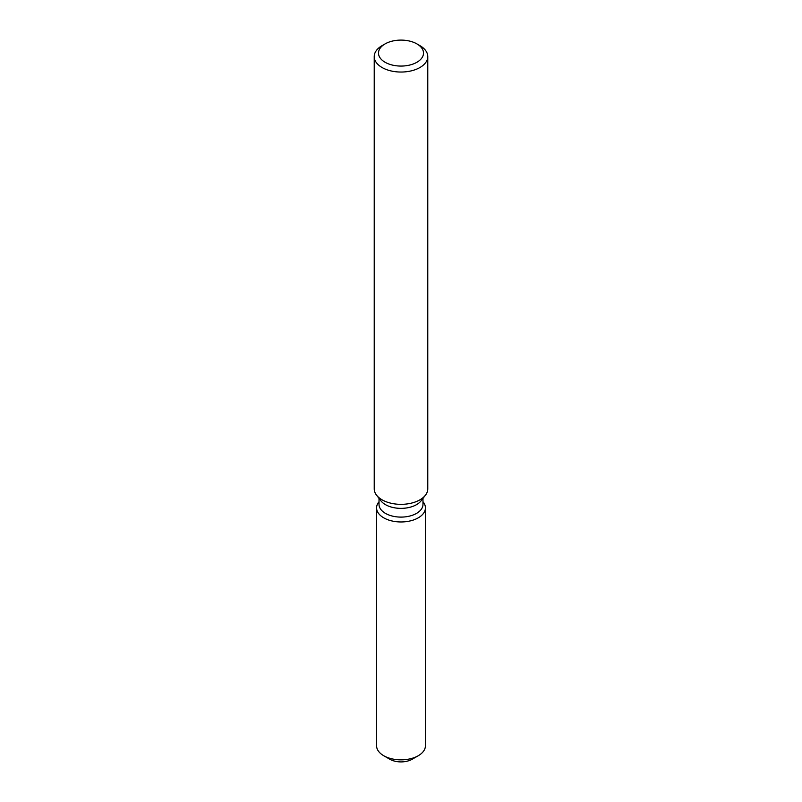 <?xml version="1.0" encoding="UTF-8"?>
<svg xmlns="http://www.w3.org/2000/svg" width="802" height="802" viewBox="0 0 802 802"><rect width="100%" height="100%" fill="white"/><g stroke="black" fill="none" stroke-linecap="round" stroke-linejoin="round"><path stroke-width="1.2" d="M425.421 507.866A24.421 14.095 180 0 1 418.273 517.831A24.421 14.095 180 0 0 423.296 502.112L422.975 501.701L423.296 502.112A24.421 14.095 180 0 1 425.421 507.866L425.421 745.75A24.421 14.095 180 0 1 418.273 755.725L412.208 759.223A15.85 9.153 180 0 1 387.416 757.469M422.975 498.383L422.975 504.408A21.975 12.692 180 0 1 416.539 513.39A21.975 12.692 180 0 1 392.589 516.137A21.975 12.692 180 0 1 379.025 504.408L379.025 498.383M418.273 517.831A24.421 14.095 180 0 1 387.155 519.475A24.421 14.095 180 0 1 378.704 502.112A24.421 14.095 180 0 0 376.579 507.866A24.421 14.095 180 0 0 391.657 520.889A24.421 14.095 180 0 0 418.273 517.831M416.91 43.899L419.937 45.654A26.777 15.459 180 0 1 427.777 56.581L427.777 488.889A26.777 15.459 180 0 1 425.441 495.195L421.06 500.859A21.975 12.692 180 0 1 416.539 504.648A21.975 12.692 180 0 1 380.94 500.859L376.559 495.195A26.777 15.459 180 0 1 374.223 488.889L374.223 56.581A26.777 15.459 180 0 1 382.063 45.654L385.09 43.899A22.496 12.982 180 0 1 416.91 43.899A22.496 12.982 180 0 1 416.91 62.265A22.496 12.982 180 0 1 385.09 62.265A22.496 12.982 180 0 1 385.09 43.899L382.063 45.654M425.441 495.195A26.777 15.459 180 0 1 419.937 499.816A26.777 15.459 180 0 1 376.559 495.195M427.777 56.581A26.777 15.459 180 0 1 419.937 67.518A26.777 15.459 180 0 1 390.754 70.867A26.777 15.459 180 0 1 374.223 56.581M383.727 755.725L389.792 759.223A15.85 9.153 180 0 0 412.208 759.223L418.273 755.725A24.421 14.095 180 0 1 383.727 755.725A24.421 14.095 180 0 1 376.579 745.75L376.579 507.866"/></g></svg>
